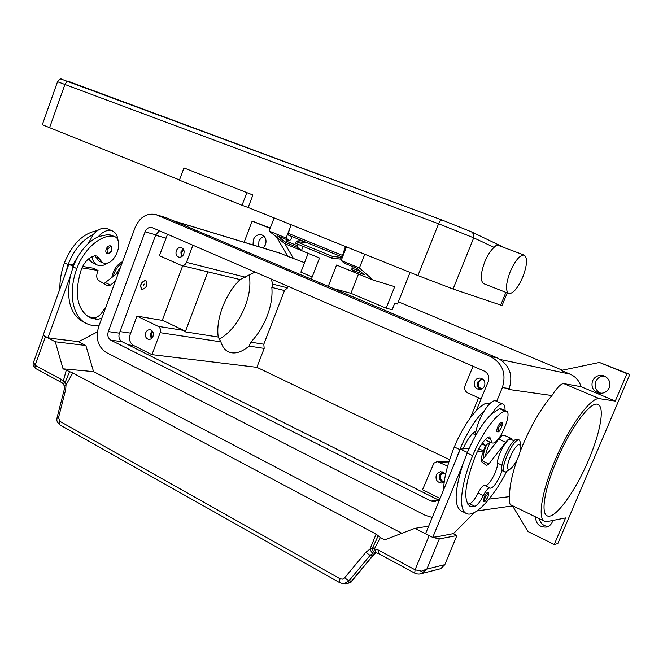 <?xml version="1.0" encoding="UTF-8"?>
<svg xmlns="http://www.w3.org/2000/svg" width="663" height="663" viewBox="0 0 663 663"><rect width="100%" height="100%" fill="white"/><g stroke="black" fill="none" stroke-linecap="round" stroke-linejoin="round"><path stroke-width="0.99" d="M508.861 389.405L509.201 388.568C513.361 374.794 509.399 364.575 497.316 357.912L166.198 217.737M485.73 445.337L483.443 450.873L485.73 445.337M244.133 242.244L252.164 221.086L270.123 228.395M270.255 228.064L252.164 221.086M520.48 450.608C529.969 427.345 540.453 408.988 551.931 395.554C557.119 387.499 561.064 383.512 563.749 383.595L581.078 386.695C579.28 380.786 575.583 376.584 570.014 374.114L561.196 370.435L599.435 362.454L629.85 374.388L557.823 543.594L554.251 544.538L528.071 531.593L512.549 505.886M276.686 237.155L287.775 256.324L304.532 262.697M284.933 243.76L293.162 257.948M581.078 386.695L615.272 401.082L599.443 398.678C591.371 396.98 571.788 422.679 557.169 455.423C542.45 488.134 537.08 518.052 544.439 521.226L547.406 521.532L565.572 517.936L554.251 544.538M552.735 520.48L552.204 522.195C550.994 524.856 548.989 526.488 546.179 527.11C539.409 527.259 535.87 523.861 535.547 516.9M539.334 518.739C540.486 523.447 543.411 526.032 548.094 526.488M279.62 253.009L287.775 256.324M192.908 245.202L186.485 262.366C185.383 264.81 183.726 265.855 181.529 265.498L159.41 255.703L167.532 234.23M151.951 354.639L133.818 345.589C130.843 343.898 129.318 341.006 129.252 336.937L136.984 316.118L158.184 326.353C160.313 327.704 160.976 329.818 160.164 332.685L151.951 354.639L256.871 367.319L449.597 459.708M440.05 498.477L422.546 489.733L433.875 463.155L436.925 461.713L449.066 461.349M481.098 398.919L467.896 393.043C465.036 391.394 464.1 388.924 465.095 385.626L473.026 366.225M484.537 385.941C483.31 388.468 481.363 389.612 478.686 389.38C474.89 388.186 473.515 385.584 474.551 381.556C475.802 378.987 477.799 377.844 480.534 378.142C484.247 379.385 485.581 381.979 484.537 385.941M481.951 378.614L477.725 382.029C476.738 385.244 477.633 387.689 480.41 389.355M447.641 466.081L437.356 461.688M444.193 482.067L441.541 483.02C437.058 482.341 435.309 479.664 436.295 474.981L438.135 472.62L440.878 471.683L445.569 474.327M442.503 471.907L439.71 474.783C438.691 478.504 439.892 481.106 443.307 482.589M470.374 417.798L478.587 397.8M183.775 254.004C182.665 256.465 180.999 257.509 178.795 257.136C176.292 256.042 175.463 253.912 176.3 250.722C177.427 248.244 179.101 247.2 181.331 247.597C183.8 248.7 184.621 250.838 183.775 254.004M183.336 249.097L180.891 251.932L181.355 256.838M181.529 265.498L240.089 279.587L255.081 272.062M271.068 278.966L272.883 284.154L271.822 287.419L284.51 290.543L263.808 344.213L264.181 348.398L256.871 367.319M288.123 286.333L287.543 287.85L284.51 290.543M153.004 336.356C152.051 338.536 150.592 339.547 148.628 339.398C145.835 338.462 144.865 336.257 145.711 332.793C146.672 330.597 148.139 329.586 150.128 329.751C152.888 330.713 153.849 332.917 153.004 336.356M152.308 331.061L150.443 333.489L151.164 338.785M483.327 379.609C481.164 379.451 479.598 380.388 478.62 382.418C477.766 385.692 478.893 387.814 481.976 388.783L482.009 388.791M152.755 331.732L151.098 333.812L151.794 338.271M183.734 249.827L181.554 252.23L182.043 256.399M443.887 472.562L440.572 475.214C439.743 478.669 440.97 480.849 444.243 481.744M136.984 316.118L162.907 320.469L183.692 330.406L185.267 331.856L207.958 271.664M263.808 344.213L250.788 342.166L249.081 346.111C241.291 352.501 234.395 354.407 228.379 351.821C224.89 350.105 222.387 346.782 220.862 341.851L218.226 337.044C216.983 328.284 218.434 318.298 222.569 307.085C226.937 295.897 232.771 286.731 240.089 279.587M219.619 338.975C230.409 332.685 238.953 321.746 245.235 306.165C249.611 294.413 250.904 283.938 249.122 274.739M271.822 287.419C272.634 296.079 271.068 305.626 267.131 316.044C263.054 326.436 257.609 335.138 250.788 342.166M162.261 320.353L182.673 265.78M599.435 362.454L626.941 373.65L615.272 401.082M609.206 387.797C607.084 391.941 603.72 393.731 599.112 393.151C593.062 391.104 590.874 387.001 592.548 380.86C594.786 376.526 598.316 374.769 603.139 375.598C608.858 377.827 610.88 381.888 609.206 387.797M604.449 376.037C600.405 376.07 597.512 377.902 595.755 381.515C594.131 386.91 595.855 390.839 600.935 393.325M629.85 374.388L626.941 373.65M544.439 521.226L510.427 504.684C509.648 504.187 509.391 501.501 509.648 496.628C509.275 487.786 511.728 475.57 517.007 459.998M483.484 458.597C482.962 455.547 483.957 451.072 486.46 445.163M556.406 461.133C570.105 428.116 590.948 400.361 597.968 404.496C605.012 407.007 600.297 432.798 588.62 459.94C575.393 491.573 554.658 520.19 547.108 515.797C540.71 513.328 544.522 489.012 556.406 461.133M253.009 244.937L253.341 239.683C255.238 235.647 258.056 234.047 261.794 234.868C265.573 236.699 266.808 239.998 265.49 244.738L263.252 248.045M264.255 236.5C261.794 237.139 260.012 238.779 258.918 241.423L258.595 246.636M398.364 301.822L562.315 370.194M218.226 337.044L185.267 331.856M489.725 403.734L486.974 403.079C478.296 404.886 463.238 424.834 454.304 446.978C447.434 464.042 443.862 478.355 443.58 489.899M472.852 433.27L475.321 435.318M490.09 442.693C487.537 447.6 486.029 452.017 485.573 455.92M459.79 449.564L455.688 460.429L460.337 449.116L462.998 448.876C467.001 439.917 471.161 434.033 475.47 431.24L475.951 431.016C477.551 423.988 480.435 417.085 484.62 410.322C475.537 418.958 467.266 432.036 459.79 449.564L454.304 446.978M502.106 469.934C500.109 478.396 492.609 489.675 490.015 488.009C488.258 487.802 486.02 490.322 483.31 495.568C480.294 501.56 477.484 505.14 474.857 506.317L469.893 506.192C462.981 500.408 464.862 483.551 475.545 455.614C479.622 446.282 483.857 440.116 488.258 437.132L489.742 436.884L491.996 443.025L493.562 443.025C500.606 441.318 512.217 412.858 506.507 411.217L501.046 408.781L499.653 408.739L491.946 413.621C496.181 407.115 499.687 403.883 502.471 403.916L495.211 400.701C492.385 400.643 488.855 403.858 484.62 410.322M475.951 431.016L475.28 436.188M490.471 442.32L485.333 445.362L484.38 445.155L482.755 442.611M503.118 404.082C504.593 404.811 505.214 406.958 504.974 410.53M485.54 439.329L486.567 440.514L491.996 443.025M506.507 411.217L505.14 411.176C496.703 413.14 481.752 433.362 472.694 455.663C460.636 484.512 458.208 509.93 466.23 513.427C474.509 518.135 492.708 498.642 506.54 471.766M487.67 492.427L487.927 492.468C488.979 492.103 488.962 493.637 487.893 497.068C484.471 503.118 485.25 500.905 483.667 501.352L484.181 497.093C485.415 494.349 486.576 492.8 487.67 492.427M501.286 422.439L501.452 422.48C502.587 422.116 502.595 423.806 501.468 427.544C498.062 433.61 498.899 431.29 497.184 431.837C496.512 431.273 496.678 429.69 497.681 427.08C498.974 424.212 500.175 422.662 501.286 422.439M520.894 446.539L520.728 443.323L519.477 440.108L517.148 439.179C511.082 438.144 497.25 469.429 503.026 471.095L505.513 472.048L510.593 468.824M519.477 440.108L518.889 439.975C512.847 438.947 498.999 470.258 504.75 471.907M519.485 444.508C514.372 443.829 503.292 470.432 509.068 469.47L510.999 468.517C516.552 462.426 519.867 455.282 520.919 447.086L519.485 444.508M491.946 413.621C482.921 422.314 474.65 435.458 467.142 453.044L463.014 463.934C454.603 490.123 453.906 505.736 460.942 510.783L461.141 510.883M514.04 440.829L510.833 439.362C507.444 436.967 496.96 455.647 497.54 463.13C498.062 470.208 488.142 487.728 484.827 485.507C483.054 485.283 480.808 487.786 478.098 493.015C475.089 498.999 472.263 502.562 469.628 503.731L467.722 504.12M469.18 448.304L462.998 448.876M478.86 448.727L483.683 450.981L482.913 452.854C481.065 457.619 480.692 460.628 481.802 461.896L486.601 465.484L488.871 463.951L505.637 442.304C508.049 439.262 509.913 437.986 511.231 438.475L504.352 435.334C503.01 434.837 501.129 436.097 498.709 439.121L481.363 461.257M511.231 438.475L512.234 440M477.352 451.619L483.683 450.981M460.337 449.116L467.39 452.448M455.688 460.429L425.571 533.715L432.74 537.428L463.014 463.934M435.492 536.922L432.74 537.428M474.36 512.549L453.475 533.616L435.74 537.055M141.733 289.375L141.667 289.35C139.628 285.247 140.887 282.256 145.437 280.374L145.852 280.524M142.18 289.532C146.73 287.618 147.973 284.626 145.918 280.548L145.553 280.424C141.004 282.314 139.752 285.305 141.791 289.408L142.18 289.532M144.202 284.071L143.531 285.894L144.202 284.071M143.987 284.27L143.506 285.587L143.987 284.27M101.82 318.099L97.461 319.525L89.604 317.569C76.825 309.256 74.049 293.253 81.276 269.551C84.458 261.802 88.975 257.219 94.842 255.794L97.071 256.059L102.699 262.863L105.168 263.402C115.677 264.164 124.18 240.064 114.591 236.558L112.42 236.069C99.806 235.191 83.405 249.901 76.85 268.614C67.858 292.69 72.557 316.947 86.323 323.428C90.185 325.376 94.436 326.08 99.077 325.55M106.163 249.139C107.207 246.76 108.566 245.65 110.232 245.807L110.514 245.898C111.906 246.669 112.271 248.211 111.608 250.548C110.704 252.926 109.171 253.962 107.025 253.639C105.773 252.86 105.483 251.36 106.163 249.139M114.591 236.558L108.691 234.404L98.331 236.641C87.259 242.144 78.847 252.213 73.112 266.849L70.353 276.09C66.01 298.864 70.121 314.038 82.701 321.621L86.323 323.428M94.942 255.777L99.002 261.156L102.699 262.863M105.997 306.729L103.503 310.127C100.809 315 97.594 317.544 93.856 317.743L87.98 316.632M117.989 240.304C117.508 235.622 115.685 232.522 112.519 230.997L111.45 230.616C107.099 229.68 102.724 231.694 98.331 236.641M91.958 256.705C92.613 260.824 94.345 263.576 97.163 264.968L98.712 265.498C101.588 266.07 104.597 265.225 107.746 262.962M88.254 243.495L93.359 234.404C97.751 229.473 102.127 227.475 106.494 228.42L112.519 230.997M97.163 264.968L92.256 262.689L88.461 258.968M97.461 230.608C83.339 233.086 72.325 243.802 64.435 262.747C61.211 271.797 59.703 280.515 59.91 288.894M120.716 266.683L115.785 274.54M122.05 263.062C117.633 266.045 114.699 270.562 113.249 276.612M122.564 261.653C116.754 264.603 113.158 269.99 111.782 277.814M93.359 234.404C82.27 239.873 73.866 249.91 68.148 264.496L65.405 273.728L68.836 264.247L72.806 264.885L77.753 256.846M70.353 276.09L47.985 337.79L52.029 338.304M52.452 338.52L78.715 341.66L97.353 331.914M376.112 552.743L373.509 554.749L351.564 581.12L347.288 583.713L342.597 583.539L339.613 582.595L339.265 581.426L340.078 578.758L59.786 421.278L58.535 417.566L65.703 389.587L66.018 385.004L65.314 381.938L63.192 381.275L60.673 379.087L35.114 365.33L45.49 336.688L43.799 335.627M45.49 336.688L55.261 341.76L63.043 368.819L72.764 372.987L376.095 534.113L370.004 549.097L372.755 547.447L374.413 548.889L375.971 552.693M401.869 533.309L93.549 371.62L85.858 345.506L55.261 341.76M85.858 345.506L78.242 341.602M60.673 379.087L60.507 381.407L61.187 382.294L35.678 368.529L34.973 367.634L35.114 365.33L33.548 362.213M93.549 371.62L63.043 368.819M73.295 266.344L68.836 264.247M115.445 281.021L110.53 285.065L107.489 285.786L98.779 280.565C96.624 278.932 96.176 276.09 97.461 272.037L98.033 270.463L81.947 267.885M98.033 270.463L93.143 268.167L82.618 266.468M72.806 264.885L73.792 265.043M103.925 283.656L118.702 272.153M47.985 337.79L43.12 335.271L65.405 273.728M453.16 533.674L456.882 535.588L439.32 538.911L432.765 537.428M428.679 526.157L414.831 528.37L384.697 539.856L380.338 537.536L376.095 534.113M432.624 537.37L414.831 528.37M420.35 573.868L421.494 573.553L426.873 569.078L421.477 571.166L415.071 569.799L378.565 550.149L374.413 548.889L380.338 537.536M456.882 535.588L444.832 564.669L426.873 569.078L439.32 538.911M420.599 573.81L440.688 568.713L444.832 564.669M59.786 421.278L59.28 423.698L59.993 424.942L339.613 582.595L342.589 583.539L344.652 583.432L348.953 580.829L370.095 555.412L373.02 553.224L375.225 552.611M65.703 389.587L64.286 389.504M376.062 552.735L373.509 554.749L370.095 555.412L365.794 552.362L344.37 578.103L342.481 579.139L340.078 578.758M378.2 535.812L372.689 547.713C372.333 550.24 373.186 551.873 375.241 552.619L378.333 553.481L378.565 550.149M69.491 371.752L65.314 381.938L63.3 384.233L64.502 386.131L66.018 385.004L72.764 372.987M375.672 552.685L375.25 552.619M373.02 553.224C372.084 552.992 371.073 551.624 370.004 549.097L365.794 552.362M58.535 417.566L57.117 417.383L64.278 389.454L64.518 386.231M333.986 288.72L350.918 293.303L386.156 308.187L392.148 309.745L394.725 303.264L397.485 304.019L410.065 272.427M308.154 253.324L300.878 272.161L312.19 276.943M328.293 286.308L336.589 265.034L373.112 280.068L394.7 286.665L386.156 308.187M373.112 280.068L359.404 267.951L364.783 254.261M274.134 217.903L269.112 231.055L284.833 243.719L319.533 258.006L311.337 279.123M341.586 259.432L340.028 258.794M298.06 244.307L297.612 247.423L301.458 250.573L303.082 246.363M269.112 231.055L286.101 238L290.145 227.475M297.612 247.423L285.869 242.592L277.515 235.837L289.399 240.702L286.101 238M358.476 274.043L350.918 293.303M346.467 246.918L341.163 260.501L359.404 267.951M344.296 263.17L356.885 268.324L364.285 274.822L351.763 269.675L355.293 272.733M341.163 260.501L344.205 263.128M351.763 269.675L352.31 266.451M289.399 240.702L290.999 239.318L292.043 236.6M285.869 242.592L286.308 239.434M341.66 259.241L331.765 258.098L332.345 256.341L342.323 257.534M299.85 239.774L298.251 239.6L305.544 242.567L296.27 241.605L295.706 243.346L331.765 258.098M298.251 239.6L297.695 241.307L299.146 241.904M340.707 258.852L341.288 257.111M296.27 241.605L332.345 256.341M291.024 224.674L288.281 233.384L288.554 235.174L342.489 257.111L288.554 235.174M508.678 293.477L483.791 283.698C480.12 281.071 480.443 273.802 484.752 261.902C487.52 255.28 490.62 250.44 494.059 247.374L496.529 245.07L497.457 245.095M510.22 271.656C515.267 260.377 519.925 254.849 524.184 255.073C527.715 257.725 527.251 265.043 522.792 277.035C517.778 288.264 513.112 293.759 508.803 293.518C505.33 290.958 505.803 283.673 510.22 271.656M507.228 292.905L502.065 305.535L453.069 289.027L417.914 275.568L248.169 207.494L252.901 195.005L183.933 167.938L252.901 195.005M179.491 179.946L42.308 124.735M246.802 192.701L242.036 205.306L179.408 180.17L183.933 167.938M242.036 205.306L248.169 207.494M342.514 257.045L342.522 255.404L345.431 246.503M440.033 498.518L434.787 501.792L431.008 501.062L110.878 340.194C108.069 338.337 107.207 335.461 108.293 331.583L145.081 231.843C146.622 228.395 148.91 226.961 151.943 227.533L484.305 371.098C488.358 373.368 489.675 376.824 488.283 381.457L476.266 410.687M159.476 230.749L155.772 234.81L119.381 333.166C118.304 336.995 119.166 339.829 121.951 341.66L438.666 500.117M432.251 517.463L425.174 515.284L106.329 352.525C97.95 346.923 95.381 338.337 98.63 326.768L135.119 227.5C139.794 217.058 146.738 212.765 155.954 214.621L490.322 356.437C502.562 363.2 506.573 373.584 502.355 387.59L496.72 401.248M280.971 253.49L174.899 221.326M155.614 235.232L165.941 238.1M128.407 344.884L133.818 345.589M272.883 284.154L287.543 287.85M186.485 262.366L245.484 277.242M439.594 462.194L448.884 461.912M119.962 331.599L130.661 333.149M158.184 326.353L183.692 330.406M249.081 346.111L264.181 348.398M570.014 374.114L500.441 359.545M551.931 395.554L508.828 389.479M509.648 496.628L489.079 499.082M599.443 398.678L563.749 383.595M160.164 332.685L220.862 341.851M475.702 432.317L474.592 431.804M489.335 404.132L486.974 403.079M490.587 439.179L487.388 437.704M488.059 493.479L485.134 497.399C484.031 502.14 484.935 502.032 487.852 497.093C488.714 494.822 488.788 493.62 488.059 493.479M501.7 423.524L498.675 427.428C497.49 432.558 498.402 432.608 501.427 427.552C502.339 425.157 502.43 423.814 501.7 423.524M472.694 455.663L467.142 453.044M505.14 411.176L499.653 408.739M474.857 506.317L469.628 503.731M483.31 495.568L478.098 493.015M490.015 488.009L484.827 485.507M501.99 465.227L497.54 463.13M498.709 439.121L505.637 442.304M481.885 460.644L488.871 463.951M107.083 249.47C106.983 254.111 108.442 254.459 111.459 250.531C112.072 248.484 111.749 247.191 110.497 246.661L107.083 249.47M108.691 234.404L112.42 236.069M73.112 266.849L76.85 268.614M95.464 256.888L99.185 258.603M93.856 317.743L97.461 319.525M103.503 310.127L104.555 310.649M64.435 262.747L68.148 264.496M110.53 285.065L105.715 282.786M429.077 535.762L415.071 569.799L414.74 573.13C416.919 574.059 418.883 574.282 420.64 573.802M414.798 573.163L378.333 553.481M57.117 417.383L57.117 417.4C57.126 419.571 55.477 420.632 59.952 424.917M373.758 554.682L351.829 581.037L348.953 580.829L344.627 577.829M62.629 383.57L66.192 370.493M351.771 267.985L360.655 271.631M285.803 240.934L297.571 245.758M57.532 81.723L438.583 223.771L440.373 220.812L442.055 220.033L471.343 231.81M442.014 220.025L68.803 81.491L66.714 81.872L65.007 84.234L49.534 127.818M417.914 275.568L438.583 223.771L473.714 237.835L473.772 234.213L471.592 231.909M453.069 289.027L473.714 237.835L494.059 247.374M500.656 305.154L505.886 292.375M342.522 255.404L288.281 233.384M145.081 231.843L155.772 234.81M108.293 331.583L119.381 333.166M110.878 340.194L121.951 341.66M431.008 501.062L438.516 500.242M157.106 215.044L167.681 218.268M502.355 387.59L509.201 388.568M490.322 356.437L497.316 357.912M279.927 253.1L174.261 221.052M599.559 393.234L599.112 393.151M512.83 505.852L476.979 510.958M481.794 443.953L484.38 445.155M502.513 435.558L501.071 434.895M466.23 513.427L460.942 510.783M351.788 581.07C352.136 581.915 350.122 582.843 345.73 583.846M35.603 368.487C33.266 366.299 32.545 364.302 33.44 362.504L43.277 335.354M61.187 382.294L63.3 384.233M375.283 552.627L374.728 552.669M356.893 268.324L344.254 263.153M289.458 240.727L277.573 235.862M42.291 124.76L57.548 81.673C59.645 79.287 60.93 78.441 61.394 79.154L442.055 220.033L471.791 232L504.725 247.805M524.184 255.073L497.308 245.037M155.954 214.621L166.537 217.837"/></g></svg>
